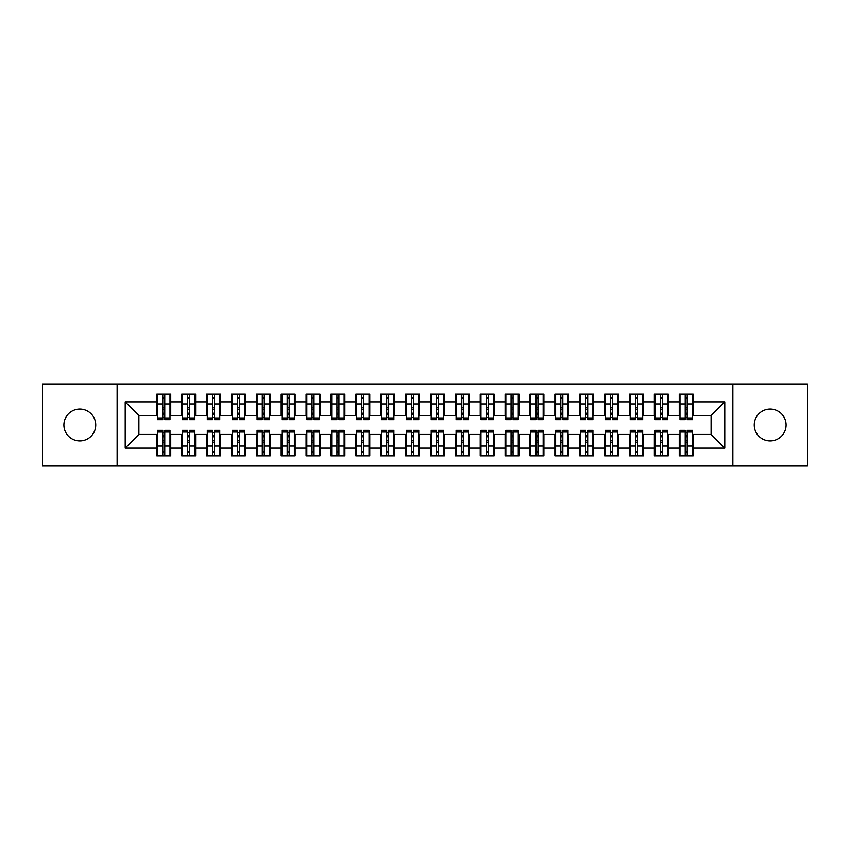 <?xml version="1.0" encoding="UTF-8"?>
<svg xmlns="http://www.w3.org/2000/svg" width="850" height="850" viewBox="0 0 850 850"><rect width="100%" height="100%" fill="white"/><g stroke="black" fill="none" stroke-linecap="round" stroke-linejoin="round"><path stroke-width="1.27" d="M770.185 409.073A15.927 15.927 0 0 0 754.258 425A15.927 15.927 0 0 0 770.185 440.927A15.927 15.927 0 0 0 786.101 425A15.927 15.927 0 0 0 770.185 409.073M79.815 409.073A15.927 15.927 0 0 0 63.899 425A15.927 15.927 0 0 0 79.815 440.927A15.927 15.927 0 0 0 95.742 425A15.927 15.927 0 0 0 79.815 409.073M732.87 466.044L807.5 466.044L807.5 383.956L732.87 383.956L732.87 466.044L117.13 466.044L117.13 383.956L42.5 383.956L42.5 466.044L117.13 466.044M685.227 409.201L687.214 409.201L685.227 409.201M687.214 440.799L685.227 440.799L687.214 440.799M660.344 409.201L662.341 409.201L660.344 409.201M662.341 440.799L660.344 440.799L662.341 440.799M635.471 409.201L637.457 409.201L635.471 409.201M637.457 440.799L635.471 440.799L637.457 440.799M610.587 409.201L612.584 409.201L610.587 409.201M612.584 440.799L610.587 440.799L612.584 440.799M585.714 409.201L587.701 409.201L585.714 409.201M587.701 440.799L585.714 440.799L587.701 440.799M560.83 409.201L562.827 409.201L560.83 409.201M562.827 440.799L560.83 440.799L562.827 440.799M535.957 409.201L537.944 409.201L535.957 409.201M537.944 440.799L535.957 440.799L537.944 440.799M511.073 409.201L513.071 409.201L511.073 409.201M513.071 440.799L511.073 440.799L513.071 440.799M486.2 409.201L488.187 409.201L486.2 409.201M488.187 440.799L486.2 440.799L488.187 440.799M461.327 409.201L463.314 409.201L461.327 409.201M463.314 440.799L461.327 440.799L463.314 440.799M436.443 409.201L438.43 409.201L436.443 409.201M438.43 440.799L436.443 440.799L438.43 440.799M411.57 409.201L413.557 409.201L411.57 409.201M413.557 440.799L411.57 440.799L413.557 440.799M386.686 409.201L388.673 409.201L386.686 409.201M388.673 440.799L386.686 440.799L388.673 440.799M361.813 409.201L363.8 409.201L361.813 409.201M363.8 440.799L361.813 440.799L363.8 440.799M336.929 409.201L338.927 409.201L336.929 409.201M338.927 440.799L336.929 440.799L338.927 440.799M312.056 409.201L314.043 409.201L312.056 409.201M314.043 440.799L312.056 440.799L314.043 440.799M287.172 409.201L289.17 409.201L287.172 409.201M289.17 440.799L287.172 440.799L289.17 440.799M262.299 409.201L264.286 409.201L262.299 409.201M264.286 440.799L262.299 440.799L264.286 440.799M237.416 409.201L239.413 409.201L237.416 409.201M239.413 440.799L237.416 440.799L239.413 440.799M212.542 409.201L214.529 409.201L212.542 409.201M214.529 440.799L212.542 440.799L214.529 440.799M187.659 409.201L189.656 409.201L187.659 409.201M189.656 440.799L187.659 440.799L189.656 440.799M732.87 383.956L117.13 383.956M157.558 415.544L138.901 415.544L125.216 401.859L125.216 448.141L156.814 448.141L156.814 455.844L170.744 455.844L170.744 448.141L181.688 448.141L181.688 455.844L195.627 455.844L195.627 448.141L206.571 448.141L206.571 455.844L220.501 455.844L220.501 448.141L231.444 448.141L231.444 455.844L245.384 455.844L245.384 448.141L256.328 448.141L256.328 455.844L270.257 455.844L270.257 448.141L281.201 448.141L281.201 455.844L295.141 455.844L295.141 448.141L306.085 448.141L306.085 455.844L320.014 455.844L320.014 448.141L330.958 448.141L330.958 455.844L344.888 455.844L344.888 448.141L355.842 448.141L355.842 455.844L369.771 455.844L369.771 448.141L380.715 448.141L380.715 455.844L394.644 455.844L394.644 448.141L405.599 448.141L405.599 455.844L419.528 455.844L419.528 448.141L430.472 448.141L430.472 455.844L444.401 455.844L444.401 448.141L455.356 448.141L455.356 455.844L469.285 455.844L469.285 448.141L480.229 448.141L480.229 455.844L494.158 455.844L494.158 448.141L505.112 448.141L505.112 455.844L519.042 455.844L519.042 448.141L529.986 448.141L529.986 455.844L543.915 455.844L543.915 448.141L554.859 448.141L554.859 455.844L568.799 455.844L568.799 448.141L579.742 448.141L579.742 455.844L593.672 455.844L593.672 448.141L604.616 448.141L604.616 455.844L618.556 455.844L618.556 448.141L629.499 448.141L629.499 455.844L643.429 455.844L643.429 448.141L654.372 448.141L654.372 455.844L668.312 455.844L668.312 448.141L679.256 448.141L679.256 455.844L693.186 455.844L693.186 434.456L711.099 434.456L711.099 415.544L692.442 415.544M125.216 401.859L156.814 401.859L156.814 415.544M711.099 415.544L724.784 401.859L693.186 401.859L693.186 394.156L679.256 394.156L679.256 401.859L668.312 401.859L668.312 394.156L654.372 394.156L654.372 401.859L643.429 401.859L643.429 394.156L629.499 394.156L629.499 401.859L618.556 401.859L618.556 394.156L604.616 394.156L604.616 401.859L593.672 401.859L593.672 394.156L579.742 394.156L579.742 401.859L568.799 401.859L568.799 394.156L554.859 394.156L554.859 401.859L543.915 401.859L543.915 394.156L529.986 394.156L529.986 401.859L519.042 401.859L519.042 394.156L505.112 394.156L505.112 401.859L494.158 401.859L494.158 394.156L480.229 394.156L480.229 401.859L469.285 401.859L469.285 394.156L455.356 394.156L455.356 401.859L444.401 401.859L444.401 394.156L430.472 394.156L430.472 401.859L419.528 401.859L419.528 394.156L405.599 394.156L405.599 401.859L394.644 401.859L394.644 394.156L380.715 394.156L380.715 401.859L369.771 401.859L369.771 394.156L355.842 394.156L355.842 401.859L344.888 401.859L344.888 394.156L330.958 394.156L330.958 401.859L320.014 401.859L320.014 394.156L306.085 394.156L306.085 401.859L295.141 401.859L295.141 394.156L281.201 394.156L281.201 401.859L270.257 401.859L270.257 394.156L256.328 394.156L256.328 401.859L245.384 401.859L245.384 394.156L231.444 394.156L231.444 401.859L220.501 401.859L220.501 394.156L206.571 394.156L206.571 401.859L195.627 401.859L195.627 394.156L181.688 394.156L181.688 401.859L170.744 401.859L170.744 394.156L156.814 394.156L156.814 401.859M724.784 401.859L724.784 448.141L693.186 448.141M668.312 448.141L668.312 434.456L680 434.456M679.256 448.141L679.256 434.456M693.186 401.859L693.186 415.544M643.429 448.141L643.429 434.456L655.127 434.456M654.372 448.141L654.372 434.456M679.256 401.859L679.256 415.544L667.558 415.544M668.312 401.859L668.312 415.544M618.556 448.141L618.556 434.456L630.243 434.456M629.499 448.141L629.499 434.456M654.372 401.859L654.372 415.544L642.685 415.544M643.429 401.859L643.429 415.544M593.672 448.141L593.672 434.456L605.37 434.456M604.616 448.141L604.616 434.456M629.499 401.859L629.499 415.544L617.801 415.544M618.556 401.859L618.556 415.544M568.799 448.141L568.799 434.456L580.486 434.456M579.742 448.141L579.742 434.456M604.616 401.859L604.616 415.544L592.928 415.544M593.672 401.859L593.672 415.544M543.915 448.141L543.915 434.456L555.613 434.456M554.859 448.141L554.859 434.456M579.742 401.859L579.742 415.544L568.044 415.544M568.799 401.859L568.799 415.544M519.042 448.141L519.042 434.456L530.729 434.456M529.986 448.141L529.986 434.456M554.859 401.859L554.859 415.544L543.171 415.544M543.915 401.859L543.915 415.544M494.158 448.141L494.158 434.456L505.856 434.456M505.112 448.141L505.112 434.456M529.986 401.859L529.986 415.544L518.288 415.544M519.042 401.859L519.042 415.544M469.285 448.141L469.285 434.456L480.973 434.456M480.229 448.141L480.229 434.456M505.112 401.859L505.112 415.544L493.414 415.544M494.158 401.859L494.158 415.544M444.401 448.141L444.401 434.456L456.099 434.456M455.356 448.141L455.356 434.456M480.229 401.859L480.229 415.544L468.541 415.544M469.285 401.859L469.285 415.544M419.528 448.141L419.528 434.456L431.216 434.456M430.472 448.141L430.472 434.456M455.356 401.859L455.356 415.544L443.658 415.544M444.401 401.859L444.401 415.544M394.644 448.141L394.644 434.456L406.342 434.456M405.599 448.141L405.599 434.456M430.472 401.859L430.472 415.544L418.784 415.544M419.528 401.859L419.528 415.544M369.771 448.141L369.771 434.456L381.459 434.456M380.715 448.141L380.715 434.456M405.599 401.859L405.599 415.544L393.901 415.544M394.644 401.859L394.644 415.544M344.888 448.141L344.888 434.456L356.586 434.456M355.842 448.141L355.842 434.456M380.715 401.859L380.715 415.544L369.027 415.544M369.771 401.859L369.771 415.544M320.014 448.141L320.014 434.456L331.712 434.456M330.958 448.141L330.958 434.456M355.842 401.859L355.842 415.544L344.144 415.544M344.888 401.859L344.888 415.544M295.141 448.141L295.141 434.456L306.829 434.456M306.085 448.141L306.085 434.456M330.958 401.859L330.958 415.544L319.271 415.544M320.014 401.859L320.014 415.544M270.257 448.141L270.257 434.456L281.956 434.456M281.201 448.141L281.201 434.456M306.085 401.859L306.085 415.544L294.387 415.544M295.141 401.859L295.141 415.544M245.384 448.141L245.384 434.456L257.072 434.456M256.328 448.141L256.328 434.456M281.201 401.859L281.201 415.544L269.514 415.544M270.257 401.859L270.257 415.544M220.501 448.141L220.501 434.456L232.199 434.456M231.444 448.141L231.444 434.456M256.328 401.859L256.328 415.544L244.63 415.544M245.384 401.859L245.384 415.544M195.627 448.141L195.627 434.456L207.315 434.456M206.571 448.141L206.571 434.456M231.444 401.859L231.444 415.544L219.757 415.544M220.501 401.859L220.501 415.544M170.744 448.141L170.744 434.456L182.442 434.456M181.688 448.141L181.688 434.456M206.571 401.859L206.571 415.544L194.873 415.544M195.627 401.859L195.627 415.544M162.786 409.201L164.773 409.201L162.786 409.201M164.773 440.799L162.786 440.799L164.773 440.799M125.216 448.141L138.901 434.456L157.558 434.456M156.814 448.141L156.814 434.456M181.688 401.859L181.688 415.544L170 415.544M170.744 401.859L170.744 415.544M138.901 415.544L138.901 434.456M680 415.544L679.256 415.544M655.127 415.544L654.372 415.544M630.243 415.544L629.499 415.544M605.37 415.544L604.616 415.544M580.486 415.544L579.742 415.544M555.613 415.544L554.859 415.544M530.729 415.544L529.986 415.544M505.856 415.544L505.112 415.544M480.973 415.544L480.229 415.544M456.099 415.544L455.356 415.544M431.216 415.544L430.472 415.544M406.342 415.544L405.599 415.544M381.459 415.544L380.715 415.544M356.586 415.544L355.842 415.544M331.712 415.544L330.958 415.544M306.829 415.544L306.085 415.544M281.956 415.544L281.201 415.544M257.072 415.544L256.328 415.544M232.199 415.544L231.444 415.544M207.315 415.544L206.571 415.544M182.442 415.544L181.688 415.544M170 434.456L170.744 434.456M194.873 434.456L195.627 434.456M219.757 434.456L220.501 434.456M244.63 434.456L245.384 434.456M269.514 434.456L270.257 434.456M294.387 434.456L295.141 434.456M319.271 434.456L320.014 434.456M344.144 434.456L344.888 434.456M369.027 434.456L369.771 434.456M393.901 434.456L394.644 434.456M418.784 434.456L419.528 434.456M443.658 434.456L444.401 434.456M468.541 434.456L469.285 434.456M493.414 434.456L494.158 434.456M518.288 434.456L519.042 434.456M543.171 434.456L543.915 434.456M568.044 434.456L568.799 434.456M592.928 434.456L593.672 434.456M617.801 434.456L618.556 434.456M642.685 434.456L643.429 434.456M667.558 434.456L668.312 434.456M692.442 434.456L693.186 434.456M724.784 448.141L711.099 434.456M157.558 394.4L170 394.4L157.558 394.4L157.558 419.656L162.786 419.656L162.786 394.496L170 394.527L170 419.656L164.773 419.656L164.773 394.527M162.786 397.726L164.773 397.726M162.786 417.562L164.773 417.562M164.773 414.439L162.786 414.439M162.786 413.217L164.773 413.217M170.744 405.971L170 405.971M170.744 409.201L170 409.201M157.558 405.971L156.814 405.971M157.558 409.201L156.814 409.201M170 455.6L157.558 455.6L170 455.6L170 430.344L164.773 430.344L164.773 455.504L157.558 455.473L157.558 430.344L162.786 430.344L162.786 455.473M164.773 452.274L162.786 452.274M164.773 432.438L162.786 432.438M162.786 435.561L164.773 435.561M164.773 436.783L162.786 436.783M156.814 444.029L157.558 444.029M156.814 440.799L157.558 440.799M170 444.029L170.744 444.029M170 440.799L170.744 440.799M182.442 394.4L194.873 394.4L182.442 394.4L182.442 419.656L187.659 419.656L187.659 394.496L194.873 394.527L194.873 419.656L189.656 419.656L189.656 394.527M187.659 397.726L189.656 397.726M187.659 417.562L189.656 417.562M189.656 414.439L187.659 414.439M187.659 413.217L189.656 413.217M195.627 405.971L194.873 405.971M195.627 409.201L194.873 409.201M182.442 405.971L181.688 405.971M182.442 409.201L181.688 409.201M207.315 394.4L219.757 394.4L207.315 394.4L207.315 419.656L212.542 419.656L212.542 394.496L219.757 394.527L219.757 419.656L214.529 419.656L214.529 394.527M212.542 397.726L214.529 397.726M212.542 417.562L214.529 417.562M214.529 414.439L212.542 414.439M212.542 413.217L214.529 413.217M220.501 405.971L219.757 405.971M220.501 409.201L219.757 409.201M207.315 405.971L206.571 405.971M207.315 409.201L206.571 409.201M232.199 394.4L244.63 394.4L232.199 394.4L232.199 419.656L237.416 419.656L237.416 394.496L244.63 394.527L244.63 419.656L239.413 419.656L239.413 394.527M237.416 397.726L239.413 397.726M237.416 417.562L239.413 417.562M239.413 414.439L237.416 414.439M237.416 413.217L239.413 413.217M245.384 405.971L244.63 405.971M245.384 409.201L244.63 409.201M232.199 405.971L231.444 405.971M232.199 409.201L231.444 409.201M257.072 394.4L269.514 394.4L257.072 394.4L257.072 419.656L262.299 419.656L262.299 394.496L269.514 394.527L269.514 419.656L264.286 419.656L264.286 394.527M262.299 397.726L264.286 397.726M262.299 417.562L264.286 417.562M264.286 414.439L262.299 414.439M262.299 413.217L264.286 413.217M270.257 405.971L269.514 405.971M270.257 409.201L269.514 409.201M257.072 405.971L256.328 405.971M257.072 409.201L256.328 409.201M194.873 455.6L182.442 455.6L194.873 455.6L194.873 430.344L189.656 430.344L189.656 455.504L182.442 455.473L182.442 430.344L187.659 430.344L187.659 455.473M189.656 452.274L187.659 452.274M189.656 432.438L187.659 432.438M187.659 435.561L189.656 435.561M189.656 436.783L187.659 436.783M181.688 444.029L182.442 444.029M181.688 440.799L182.442 440.799M194.873 444.029L195.627 444.029M194.873 440.799L195.627 440.799M219.757 455.6L207.315 455.6L219.757 455.6L219.757 430.344L214.529 430.344L214.529 455.504L207.315 455.473L207.315 430.344L212.542 430.344L212.542 455.473M214.529 452.274L212.542 452.274M214.529 432.438L212.542 432.438M212.542 435.561L214.529 435.561M214.529 436.783L212.542 436.783M206.571 444.029L207.315 444.029M206.571 440.799L207.315 440.799M219.757 444.029L220.501 444.029M219.757 440.799L220.501 440.799M244.63 455.6L232.199 455.6L244.63 455.6L244.63 430.344L239.413 430.344L239.413 455.504L232.199 455.473L232.199 430.344L237.416 430.344L237.416 455.473M239.413 452.274L237.416 452.274M239.413 432.438L237.416 432.438M237.416 435.561L239.413 435.561M239.413 436.783L237.416 436.783M231.444 444.029L232.199 444.029M231.444 440.799L232.199 440.799M244.63 444.029L245.384 444.029M244.63 440.799L245.384 440.799M269.514 455.6L257.072 455.6L269.514 455.6L269.514 430.344L264.286 430.344L264.286 455.504L257.072 455.473L257.072 430.344L262.299 430.344L262.299 455.473M264.286 452.274L262.299 452.274M264.286 432.438L262.299 432.438M262.299 435.561L264.286 435.561M264.286 436.783L262.299 436.783M256.328 444.029L257.072 444.029M256.328 440.799L257.072 440.799M269.514 444.029L270.257 444.029M269.514 440.799L270.257 440.799M281.956 394.4L294.387 394.4L281.956 394.4L281.956 419.656L287.172 419.656L287.172 394.496L294.387 394.527L294.387 419.656L289.17 419.656L289.17 394.527M287.172 397.726L289.17 397.726M287.172 417.562L289.17 417.562M289.17 414.439L287.172 414.439M287.172 413.217L289.17 413.217M295.141 405.971L294.387 405.971M295.141 409.201L294.387 409.201M281.956 405.971L281.201 405.971M281.956 409.201L281.201 409.201M294.387 455.6L281.956 455.6L294.387 455.6L294.387 430.344L289.17 430.344L289.17 455.504L281.956 455.473L281.956 430.344L287.172 430.344L287.172 455.473M289.17 452.274L287.172 452.274M289.17 432.438L287.172 432.438M287.172 435.561L289.17 435.561M289.17 436.783L287.172 436.783M281.201 444.029L281.956 444.029M281.201 440.799L281.956 440.799M294.387 444.029L295.141 444.029M294.387 440.799L295.141 440.799M306.829 394.4L319.271 394.4L306.829 394.4L306.829 419.656L312.056 419.656L312.056 394.496L319.271 394.527L319.271 419.656L314.043 419.656L314.043 394.527M312.056 397.726L314.043 397.726M312.056 417.562L314.043 417.562M314.043 414.439L312.056 414.439M312.056 413.217L314.043 413.217M320.014 405.971L319.271 405.971M320.014 409.201L319.271 409.201M306.829 405.971L306.085 405.971M306.829 409.201L306.085 409.201M331.712 394.4L344.144 394.4L331.712 394.4L331.712 419.656L336.929 419.656L336.929 394.496L344.144 394.527L344.144 419.656L338.927 419.656L338.927 394.527M336.929 397.726L338.927 397.726M336.929 417.562L338.927 417.562M338.927 414.439L336.929 414.439M336.929 413.217L338.927 413.217M344.888 405.971L344.144 405.971M344.888 409.201L344.144 409.201M331.712 405.971L330.958 405.971M331.712 409.201L330.958 409.201M356.586 394.4L369.027 394.4L356.586 394.4L356.586 419.656L361.813 419.656L361.813 394.496L369.027 394.527L369.027 419.656L363.8 419.656L363.8 394.527M361.813 397.726L363.8 397.726M361.813 417.562L363.8 417.562M363.8 414.439L361.813 414.439M361.813 413.217L363.8 413.217M369.771 405.971L369.027 405.971M369.771 409.201L369.027 409.201M356.586 405.971L355.842 405.971M356.586 409.201L355.842 409.201M319.271 455.6L306.829 455.6L319.271 455.6L319.271 430.344L314.043 430.344L314.043 455.504L306.829 455.473L306.829 430.344L312.056 430.344L312.056 455.473M314.043 452.274L312.056 452.274M314.043 432.438L312.056 432.438M312.056 435.561L314.043 435.561M314.043 436.783L312.056 436.783M306.085 444.029L306.829 444.029M306.085 440.799L306.829 440.799M319.271 444.029L320.014 444.029M319.271 440.799L320.014 440.799M344.144 455.6L331.712 455.6L344.144 455.6L344.144 430.344L338.927 430.344L338.927 455.504L331.712 455.473L331.712 430.344L336.929 430.344L336.929 455.473M338.927 452.274L336.929 452.274M338.927 432.438L336.929 432.438M336.929 435.561L338.927 435.561M338.927 436.783L336.929 436.783M330.958 444.029L331.712 444.029M330.958 440.799L331.712 440.799M344.144 444.029L344.888 444.029M344.144 440.799L344.888 440.799M369.027 455.6L356.586 455.6L369.027 455.6L369.027 430.344L363.8 430.344L363.8 455.504L356.586 455.473L356.586 430.344L361.813 430.344L361.813 455.473M363.8 452.274L361.813 452.274M363.8 432.438L361.813 432.438M361.813 435.561L363.8 435.561M363.8 436.783L361.813 436.783M355.842 444.029L356.586 444.029M355.842 440.799L356.586 440.799M369.027 444.029L369.771 444.029M369.027 440.799L369.771 440.799M381.459 394.4L393.901 394.4L381.459 394.4L381.459 419.656L386.686 419.656L386.686 394.496L393.901 394.527L393.901 419.656L388.673 419.656L388.673 394.527M386.686 397.726L388.673 397.726M386.686 417.562L388.673 417.562M388.673 414.439L386.686 414.439M386.686 413.217L388.673 413.217M394.644 405.971L393.901 405.971M394.644 409.201L393.901 409.201M381.459 405.971L380.715 405.971M381.459 409.201L380.715 409.201M393.901 455.6L381.459 455.6L393.901 455.6L393.901 430.344L388.673 430.344L388.673 455.504L381.459 455.473L381.459 430.344L386.686 430.344L386.686 455.473M388.673 452.274L386.686 452.274M388.673 432.438L386.686 432.438M386.686 435.561L388.673 435.561M388.673 436.783L386.686 436.783M380.715 444.029L381.459 444.029M380.715 440.799L381.459 440.799M393.901 444.029L394.644 444.029M393.901 440.799L394.644 440.799M406.342 394.4L418.784 394.4L406.342 394.4L406.342 419.656L411.57 419.656L411.57 394.496L418.784 394.527L418.784 419.656L413.557 419.656L413.557 394.527M411.57 397.726L413.557 397.726M411.57 417.562L413.557 417.562M413.557 414.439L411.57 414.439M411.57 413.217L413.557 413.217M419.528 405.971L418.784 405.971M419.528 409.201L418.784 409.201M406.342 405.971L405.599 405.971M406.342 409.201L405.599 409.201M418.784 455.6L406.342 455.6L418.784 455.6L418.784 430.344L413.557 430.344L413.557 455.504L406.342 455.473L406.342 430.344L411.57 430.344L411.57 455.473M413.557 452.274L411.57 452.274M413.557 432.438L411.57 432.438M411.57 435.561L413.557 435.561M413.557 436.783L411.57 436.783M405.599 444.029L406.342 444.029M405.599 440.799L406.342 440.799M418.784 444.029L419.528 444.029M418.784 440.799L419.528 440.799M431.216 394.4L443.658 394.4L431.216 394.4L431.216 419.656L436.443 419.656L436.443 394.496L443.658 394.527L443.658 419.656L438.43 419.656L438.43 394.527M436.443 397.726L438.43 397.726M436.443 417.562L438.43 417.562M438.43 414.439L436.443 414.439M436.443 413.217L438.43 413.217M444.401 405.971L443.658 405.971M444.401 409.201L443.658 409.201M431.216 405.971L430.472 405.971M431.216 409.201L430.472 409.201M443.658 455.6L431.216 455.6L443.658 455.6L443.658 430.344L438.43 430.344L438.43 455.504L431.216 455.473L431.216 430.344L436.443 430.344L436.443 455.473M438.43 452.274L436.443 452.274M438.43 432.438L436.443 432.438M436.443 435.561L438.43 435.561M438.43 436.783L436.443 436.783M430.472 444.029L431.216 444.029M430.472 440.799L431.216 440.799M443.658 444.029L444.401 444.029M443.658 440.799L444.401 440.799M456.099 394.4L468.541 394.4L456.099 394.4L456.099 419.656L461.327 419.656L461.327 394.496L468.541 394.527L468.541 419.656L463.314 419.656L463.314 394.527M461.327 397.726L463.314 397.726M461.327 417.562L463.314 417.562M463.314 414.439L461.327 414.439M461.327 413.217L463.314 413.217M469.285 405.971L468.541 405.971M469.285 409.201L468.541 409.201M456.099 405.971L455.356 405.971M456.099 409.201L455.356 409.201M468.541 455.6L456.099 455.6L468.541 455.6L468.541 430.344L463.314 430.344L463.314 455.504L456.099 455.473L456.099 430.344L461.327 430.344L461.327 455.473M463.314 452.274L461.327 452.274M463.314 432.438L461.327 432.438M461.327 435.561L463.314 435.561M463.314 436.783L461.327 436.783M455.356 444.029L456.099 444.029M455.356 440.799L456.099 440.799M468.541 444.029L469.285 444.029M468.541 440.799L469.285 440.799M480.973 394.4L493.414 394.4L480.973 394.4L480.973 419.656L486.2 419.656L486.2 394.496L493.414 394.527L493.414 419.656L488.187 419.656L488.187 394.527M486.2 397.726L488.187 397.726M486.2 417.562L488.187 417.562M488.187 414.439L486.2 414.439M486.2 413.217L488.187 413.217M494.158 405.971L493.414 405.971M494.158 409.201L493.414 409.201M480.973 405.971L480.229 405.971M480.973 409.201L480.229 409.201M493.414 455.6L480.973 455.6L493.414 455.6L493.414 430.344L488.187 430.344L488.187 455.504L480.973 455.473L480.973 430.344L486.2 430.344L486.2 455.473M488.187 452.274L486.2 452.274M488.187 432.438L486.2 432.438M486.2 435.561L488.187 435.561M488.187 436.783L486.2 436.783M480.229 444.029L480.973 444.029M480.229 440.799L480.973 440.799M493.414 444.029L494.158 444.029M493.414 440.799L494.158 440.799M505.856 394.4L518.288 394.4L505.856 394.4L505.856 419.656L511.073 419.656L511.073 394.496L518.288 394.527L518.288 419.656L513.071 419.656L513.071 394.527M511.073 397.726L513.071 397.726M511.073 417.562L513.071 417.562M513.071 414.439L511.073 414.439M511.073 413.217L513.071 413.217M519.042 405.971L518.288 405.971M519.042 409.201L518.288 409.201M505.856 405.971L505.112 405.971M505.856 409.201L505.112 409.201M518.288 455.6L505.856 455.6L518.288 455.6L518.288 430.344L513.071 430.344L513.071 455.504L505.856 455.473L505.856 430.344L511.073 430.344L511.073 455.473M513.071 452.274L511.073 452.274M513.071 432.438L511.073 432.438M511.073 435.561L513.071 435.561M513.071 436.783L511.073 436.783M505.112 444.029L505.856 444.029M505.112 440.799L505.856 440.799M518.288 444.029L519.042 444.029M518.288 440.799L519.042 440.799M530.729 394.4L543.171 394.4L530.729 394.4L530.729 419.656L535.957 419.656L535.957 394.496L543.171 394.527L543.171 419.656L537.944 419.656L537.944 394.527M535.957 397.726L537.944 397.726M535.957 417.562L537.944 417.562M537.944 414.439L535.957 414.439M535.957 413.217L537.944 413.217M543.915 405.971L543.171 405.971M543.915 409.201L543.171 409.201M530.729 405.971L529.986 405.971M530.729 409.201L529.986 409.201M543.171 455.6L530.729 455.6L543.171 455.6L543.171 430.344L537.944 430.344L537.944 455.504L530.729 455.473L530.729 430.344L535.957 430.344L535.957 455.473M537.944 452.274L535.957 452.274M537.944 432.438L535.957 432.438M535.957 435.561L537.944 435.561M537.944 436.783L535.957 436.783M529.986 444.029L530.729 444.029M529.986 440.799L530.729 440.799M543.171 444.029L543.915 444.029M543.171 440.799L543.915 440.799M555.613 394.4L568.044 394.4L555.613 394.4L555.613 419.656L560.83 419.656L560.83 394.496L568.044 394.527L568.044 419.656L562.827 419.656L562.827 394.527M560.83 397.726L562.827 397.726M560.83 417.562L562.827 417.562M562.827 414.439L560.83 414.439M560.83 413.217L562.827 413.217M568.799 405.971L568.044 405.971M568.799 409.201L568.044 409.201M555.613 405.971L554.859 405.971M555.613 409.201L554.859 409.201M568.044 455.6L555.613 455.6L568.044 455.6L568.044 430.344L562.827 430.344L562.827 455.504L555.613 455.473L555.613 430.344L560.83 430.344L560.83 455.473M562.827 452.274L560.83 452.274M562.827 432.438L560.83 432.438M560.83 435.561L562.827 435.561M562.827 436.783L560.83 436.783M554.859 444.029L555.613 444.029M554.859 440.799L555.613 440.799M568.044 444.029L568.799 444.029M568.044 440.799L568.799 440.799M580.486 394.4L592.928 394.4L580.486 394.4L580.486 419.656L585.714 419.656L585.714 394.496L592.928 394.527L592.928 419.656L587.701 419.656L587.701 394.527M585.714 397.726L587.701 397.726M585.714 417.562L587.701 417.562M587.701 414.439L585.714 414.439M585.714 413.217L587.701 413.217M593.672 405.971L592.928 405.971M593.672 409.201L592.928 409.201M580.486 405.971L579.742 405.971M580.486 409.201L579.742 409.201M592.928 455.6L580.486 455.6L592.928 455.6L592.928 430.344L587.701 430.344L587.701 455.504L580.486 455.473L580.486 430.344L585.714 430.344L585.714 455.473M587.701 452.274L585.714 452.274M587.701 432.438L585.714 432.438M585.714 435.561L587.701 435.561M587.701 436.783L585.714 436.783M579.742 444.029L580.486 444.029M579.742 440.799L580.486 440.799M592.928 444.029L593.672 444.029M592.928 440.799L593.672 440.799M605.37 394.4L617.801 394.4L605.37 394.4L605.37 419.656L610.587 419.656L610.587 394.496L617.801 394.527L617.801 419.656L612.584 419.656L612.584 394.527M610.587 397.726L612.584 397.726M610.587 417.562L612.584 417.562M612.584 414.439L610.587 414.439M610.587 413.217L612.584 413.217M618.556 405.971L617.801 405.971M618.556 409.201L617.801 409.201M605.37 405.971L604.616 405.971M605.37 409.201L604.616 409.201M617.801 455.6L605.37 455.6L617.801 455.6L617.801 430.344L612.584 430.344L612.584 455.504L605.37 455.473L605.37 430.344L610.587 430.344L610.587 455.473M612.584 452.274L610.587 452.274M612.584 432.438L610.587 432.438M610.587 435.561L612.584 435.561M612.584 436.783L610.587 436.783M604.616 444.029L605.37 444.029M604.616 440.799L605.37 440.799M617.801 444.029L618.556 444.029M617.801 440.799L618.556 440.799M630.243 394.4L642.685 394.4L630.243 394.4L630.243 419.656L635.471 419.656L635.471 394.496L642.685 394.527L642.685 419.656L637.457 419.656L637.457 394.527M635.471 397.726L637.457 397.726M635.471 417.562L637.457 417.562M637.457 414.439L635.471 414.439M635.471 413.217L637.457 413.217M643.429 405.971L642.685 405.971M643.429 409.201L642.685 409.201M630.243 405.971L629.499 405.971M630.243 409.201L629.499 409.201M642.685 455.6L630.243 455.6L642.685 455.6L642.685 430.344L637.457 430.344L637.457 455.504L630.243 455.473L630.243 430.344L635.471 430.344L635.471 455.473M637.457 452.274L635.471 452.274M637.457 432.438L635.471 432.438M635.471 435.561L637.457 435.561M637.457 436.783L635.471 436.783M629.499 444.029L630.243 444.029M629.499 440.799L630.243 440.799M642.685 444.029L643.429 444.029M642.685 440.799L643.429 440.799M655.127 394.4L667.558 394.4L655.127 394.4L655.127 419.656L660.344 419.656L660.344 394.496L667.558 394.527L667.558 419.656L662.341 419.656L662.341 394.527M660.344 397.726L662.341 397.726M660.344 417.562L662.341 417.562M662.341 414.439L660.344 414.439M660.344 413.217L662.341 413.217M668.312 405.971L667.558 405.971M668.312 409.201L667.558 409.201M655.127 405.971L654.372 405.971M655.127 409.201L654.372 409.201M667.558 455.6L655.127 455.6L667.558 455.6L667.558 430.344L662.341 430.344L662.341 455.504L655.127 455.473L655.127 430.344L660.344 430.344L660.344 455.473M662.341 452.274L660.344 452.274M662.341 432.438L660.344 432.438M660.344 435.561L662.341 435.561M662.341 436.783L660.344 436.783M654.372 444.029L655.127 444.029M654.372 440.799L655.127 440.799M667.558 444.029L668.312 444.029M667.558 440.799L668.312 440.799M680 394.4L692.442 394.4L680 394.4L680 419.656L685.227 419.656L685.227 394.496L692.442 394.527L692.442 419.656L687.214 419.656L687.214 394.527M685.227 397.726L687.214 397.726M685.227 417.562L687.214 417.562M687.214 414.439L685.227 414.439M685.227 413.217L687.214 413.217M693.186 405.971L692.442 405.971M693.186 409.201L692.442 409.201M680 405.971L679.256 405.971M680 409.201L679.256 409.201M692.442 455.6L680 455.6L692.442 455.6L692.442 430.344L687.214 430.344L687.214 455.504L680 455.473L680 430.344L685.227 430.344L685.227 455.473M687.214 452.274L685.227 452.274M687.214 432.438L685.227 432.438M685.227 435.561L687.214 435.561M687.214 436.783L685.227 436.783M679.256 444.029L680 444.029M679.256 440.799L680 440.799M692.442 444.029L693.186 444.029M692.442 440.799L693.186 440.799M157.558 394.527L162.786 394.527M164.773 417.945L170 417.945M164.773 403.941L170 403.941M157.558 417.945L162.786 417.945M157.558 403.941L162.786 403.941M162.786 407.309L164.773 407.309M162.786 398.384L164.773 398.384M170 455.473L164.773 455.473M162.786 432.055L157.558 432.055M162.786 446.059L157.558 446.059M170 432.055L164.773 432.055M170 446.059L164.773 446.059M164.773 442.691L162.786 442.691M164.773 451.616L162.786 451.616M182.442 394.527L187.659 394.527M189.656 417.945L194.873 417.945M189.656 403.941L194.873 403.941M182.442 417.945L187.659 417.945M182.442 403.941L187.659 403.941M187.659 407.309L189.656 407.309M187.659 398.384L189.656 398.384M207.315 394.527L212.542 394.527M214.529 417.945L219.757 417.945M214.529 403.941L219.757 403.941M207.315 417.945L212.542 417.945M207.315 403.941L212.542 403.941M212.542 407.309L214.529 407.309M212.542 398.384L214.529 398.384M232.199 394.527L237.416 394.527M239.413 417.945L244.63 417.945M239.413 403.941L244.63 403.941M232.199 417.945L237.416 417.945M232.199 403.941L237.416 403.941M237.416 407.309L239.413 407.309M237.416 398.384L239.413 398.384M257.072 394.527L262.299 394.527M264.286 417.945L269.514 417.945M264.286 403.941L269.514 403.941M257.072 417.945L262.299 417.945M257.072 403.941L262.299 403.941M262.299 407.309L264.286 407.309M262.299 398.384L264.286 398.384M194.873 455.473L189.656 455.473M187.659 432.055L182.442 432.055M187.659 446.059L182.442 446.059M194.873 432.055L189.656 432.055M194.873 446.059L189.656 446.059M189.656 442.691L187.659 442.691M189.656 451.616L187.659 451.616M219.757 455.473L214.529 455.473M212.542 432.055L207.315 432.055M212.542 446.059L207.315 446.059M219.757 432.055L214.529 432.055M219.757 446.059L214.529 446.059M214.529 442.691L212.542 442.691M214.529 451.616L212.542 451.616M244.63 455.473L239.413 455.473M237.416 432.055L232.199 432.055M237.416 446.059L232.199 446.059M244.63 432.055L239.413 432.055M244.63 446.059L239.413 446.059M239.413 442.691L237.416 442.691M239.413 451.616L237.416 451.616M269.514 455.473L264.286 455.473M262.299 432.055L257.072 432.055M262.299 446.059L257.072 446.059M269.514 432.055L264.286 432.055M269.514 446.059L264.286 446.059M264.286 442.691L262.299 442.691M264.286 451.616L262.299 451.616M281.956 394.527L287.172 394.527M289.17 417.945L294.387 417.945M289.17 403.941L294.387 403.941M281.956 417.945L287.172 417.945M281.956 403.941L287.172 403.941M287.172 407.309L289.17 407.309M287.172 398.384L289.17 398.384M294.387 455.473L289.17 455.473M287.172 432.055L281.956 432.055M287.172 446.059L281.956 446.059M294.387 432.055L289.17 432.055M294.387 446.059L289.17 446.059M289.17 442.691L287.172 442.691M289.17 451.616L287.172 451.616M306.829 394.527L312.056 394.527M314.043 417.945L319.271 417.945M314.043 403.941L319.271 403.941M306.829 417.945L312.056 417.945M306.829 403.941L312.056 403.941M312.056 407.309L314.043 407.309M312.056 398.384L314.043 398.384M331.712 394.527L336.929 394.527M338.927 417.945L344.144 417.945M338.927 403.941L344.144 403.941M331.712 417.945L336.929 417.945M331.712 403.941L336.929 403.941M336.929 407.309L338.927 407.309M336.929 398.384L338.927 398.384M356.586 394.527L361.813 394.527M363.8 417.945L369.027 417.945M363.8 403.941L369.027 403.941M356.586 417.945L361.813 417.945M356.586 403.941L361.813 403.941M361.813 407.309L363.8 407.309M361.813 398.384L363.8 398.384M319.271 455.473L314.043 455.473M312.056 432.055L306.829 432.055M312.056 446.059L306.829 446.059M319.271 432.055L314.043 432.055M319.271 446.059L314.043 446.059M314.043 442.691L312.056 442.691M314.043 451.616L312.056 451.616M344.144 455.473L338.927 455.473M336.929 432.055L331.712 432.055M336.929 446.059L331.712 446.059M344.144 432.055L338.927 432.055M344.144 446.059L338.927 446.059M338.927 442.691L336.929 442.691M338.927 451.616L336.929 451.616M369.027 455.473L363.8 455.473M361.813 432.055L356.586 432.055M361.813 446.059L356.586 446.059M369.027 432.055L363.8 432.055M369.027 446.059L363.8 446.059M363.8 442.691L361.813 442.691M363.8 451.616L361.813 451.616M381.459 394.527L386.686 394.527M388.673 417.945L393.901 417.945M388.673 403.941L393.901 403.941M381.459 417.945L386.686 417.945M381.459 403.941L386.686 403.941M386.686 407.309L388.673 407.309M386.686 398.384L388.673 398.384M393.901 455.473L388.673 455.473M386.686 432.055L381.459 432.055M386.686 446.059L381.459 446.059M393.901 432.055L388.673 432.055M393.901 446.059L388.673 446.059M388.673 442.691L386.686 442.691M388.673 451.616L386.686 451.616M406.342 394.527L411.57 394.527M413.557 417.945L418.784 417.945M413.557 403.941L418.784 403.941M406.342 417.945L411.57 417.945M406.342 403.941L411.57 403.941M411.57 407.309L413.557 407.309M411.57 398.384L413.557 398.384M418.784 455.473L413.557 455.473M411.57 432.055L406.342 432.055M411.57 446.059L406.342 446.059M418.784 432.055L413.557 432.055M418.784 446.059L413.557 446.059M413.557 442.691L411.57 442.691M413.557 451.616L411.57 451.616M431.216 394.527L436.443 394.527M438.43 417.945L443.658 417.945M438.43 403.941L443.658 403.941M431.216 417.945L436.443 417.945M431.216 403.941L436.443 403.941M436.443 407.309L438.43 407.309M436.443 398.384L438.43 398.384M443.658 455.473L438.43 455.473M436.443 432.055L431.216 432.055M436.443 446.059L431.216 446.059M443.658 432.055L438.43 432.055M443.658 446.059L438.43 446.059M438.43 442.691L436.443 442.691M438.43 451.616L436.443 451.616M456.099 394.527L461.327 394.527M463.314 417.945L468.541 417.945M463.314 403.941L468.541 403.941M456.099 417.945L461.327 417.945M456.099 403.941L461.327 403.941M461.327 407.309L463.314 407.309M461.327 398.384L463.314 398.384M468.541 455.473L463.314 455.473M461.327 432.055L456.099 432.055M461.327 446.059L456.099 446.059M468.541 432.055L463.314 432.055M468.541 446.059L463.314 446.059M463.314 442.691L461.327 442.691M463.314 451.616L461.327 451.616M480.973 394.527L486.2 394.527M488.187 417.945L493.414 417.945M488.187 403.941L493.414 403.941M480.973 417.945L486.2 417.945M480.973 403.941L486.2 403.941M486.2 407.309L488.187 407.309M486.2 398.384L488.187 398.384M493.414 455.473L488.187 455.473M486.2 432.055L480.973 432.055M486.2 446.059L480.973 446.059M493.414 432.055L488.187 432.055M493.414 446.059L488.187 446.059M488.187 442.691L486.2 442.691M488.187 451.616L486.2 451.616M505.856 394.527L511.073 394.527M513.071 417.945L518.288 417.945M513.071 403.941L518.288 403.941M505.856 417.945L511.073 417.945M505.856 403.941L511.073 403.941M511.073 407.309L513.071 407.309M511.073 398.384L513.071 398.384M518.288 455.473L513.071 455.473M511.073 432.055L505.856 432.055M511.073 446.059L505.856 446.059M518.288 432.055L513.071 432.055M518.288 446.059L513.071 446.059M513.071 442.691L511.073 442.691M513.071 451.616L511.073 451.616M530.729 394.527L535.957 394.527M537.944 417.945L543.171 417.945M537.944 403.941L543.171 403.941M530.729 417.945L535.957 417.945M530.729 403.941L535.957 403.941M535.957 407.309L537.944 407.309M535.957 398.384L537.944 398.384M543.171 455.473L537.944 455.473M535.957 432.055L530.729 432.055M535.957 446.059L530.729 446.059M543.171 432.055L537.944 432.055M543.171 446.059L537.944 446.059M537.944 442.691L535.957 442.691M537.944 451.616L535.957 451.616M555.613 394.527L560.83 394.527M562.827 417.945L568.044 417.945M562.827 403.941L568.044 403.941M555.613 417.945L560.83 417.945M555.613 403.941L560.83 403.941M560.83 407.309L562.827 407.309M560.83 398.384L562.827 398.384M568.044 455.473L562.827 455.473M560.83 432.055L555.613 432.055M560.83 446.059L555.613 446.059M568.044 432.055L562.827 432.055M568.044 446.059L562.827 446.059M562.827 442.691L560.83 442.691M562.827 451.616L560.83 451.616M580.486 394.527L585.714 394.527M587.701 417.945L592.928 417.945M587.701 403.941L592.928 403.941M580.486 417.945L585.714 417.945M580.486 403.941L585.714 403.941M585.714 407.309L587.701 407.309M585.714 398.384L587.701 398.384M592.928 455.473L587.701 455.473M585.714 432.055L580.486 432.055M585.714 446.059L580.486 446.059M592.928 432.055L587.701 432.055M592.928 446.059L587.701 446.059M587.701 442.691L585.714 442.691M587.701 451.616L585.714 451.616M605.37 394.527L610.587 394.527M612.584 417.945L617.801 417.945M612.584 403.941L617.801 403.941M605.37 417.945L610.587 417.945M605.37 403.941L610.587 403.941M610.587 407.309L612.584 407.309M610.587 398.384L612.584 398.384M617.801 455.473L612.584 455.473M610.587 432.055L605.37 432.055M610.587 446.059L605.37 446.059M617.801 432.055L612.584 432.055M617.801 446.059L612.584 446.059M612.584 442.691L610.587 442.691M612.584 451.616L610.587 451.616M630.243 394.527L635.471 394.527M637.457 417.945L642.685 417.945M637.457 403.941L642.685 403.941M630.243 417.945L635.471 417.945M630.243 403.941L635.471 403.941M635.471 407.309L637.457 407.309M635.471 398.384L637.457 398.384M642.685 455.473L637.457 455.473M635.471 432.055L630.243 432.055M635.471 446.059L630.243 446.059M642.685 432.055L637.457 432.055M642.685 446.059L637.457 446.059M637.457 442.691L635.471 442.691M637.457 451.616L635.471 451.616M655.127 394.527L660.344 394.527M662.341 417.945L667.558 417.945M662.341 403.941L667.558 403.941M655.127 417.945L660.344 417.945M655.127 403.941L660.344 403.941M660.344 407.309L662.341 407.309M660.344 398.384L662.341 398.384M667.558 455.473L662.341 455.473M660.344 432.055L655.127 432.055M660.344 446.059L655.127 446.059M667.558 432.055L662.341 432.055M667.558 446.059L662.341 446.059M662.341 442.691L660.344 442.691M662.341 451.616L660.344 451.616M680 394.527L685.227 394.527M687.214 417.945L692.442 417.945M687.214 403.941L692.442 403.941M680 417.945L685.227 417.945M680 403.941L685.227 403.941M685.227 407.309L687.214 407.309M685.227 398.384L687.214 398.384M692.442 455.473L687.214 455.473M685.227 432.055L680 432.055M685.227 446.059L680 446.059M692.442 432.055L687.214 432.055M692.442 446.059L687.214 446.059M687.214 442.691L685.227 442.691M687.214 451.616L685.227 451.616"/></g></svg>

